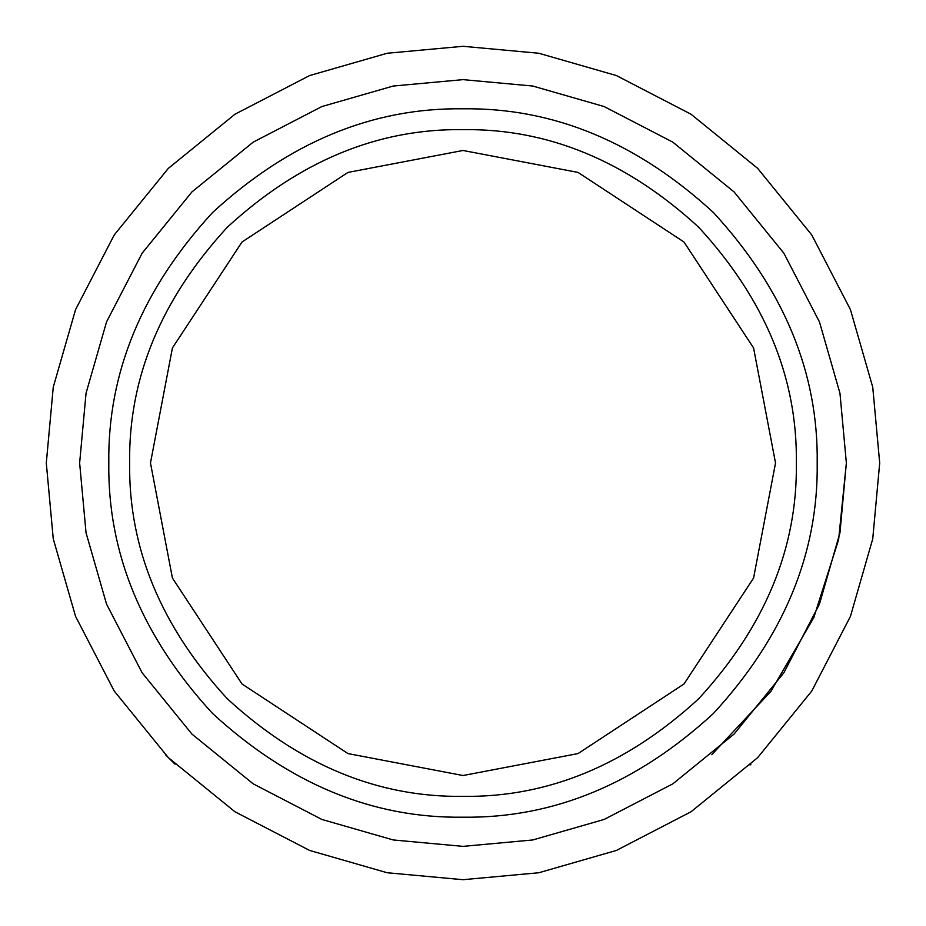 <?xml version="1.0" encoding="UTF-8"?>
<svg xmlns="http://www.w3.org/2000/svg" width="926" height="926" viewBox="0 0 926 926"><rect width="100%" height="100%" fill="white"/><g stroke="black" fill="none" stroke-linecap="round" stroke-linejoin="round"><path stroke-width="1.39" d="M175.026 764.182L165.418 754.69L175.026 764.17M750.06 765.05L750.986 764.17M879.7 463L872.743 387.172L850.438 309.62L811.778 234.972L757.653 168.347L691.028 114.222L616.38 75.562L538.828 53.257L463 46.3L387.172 53.257L309.62 75.562L234.972 114.222L168.347 168.347L114.222 234.972L75.562 309.62L53.257 387.172L46.3 463L53.257 538.828L75.562 616.38L114.222 691.028L168.347 757.653L234.972 811.778L309.62 850.438L387.172 872.743L463 879.7L538.828 872.743L616.38 850.438L691.028 811.778L757.653 757.653L811.778 691.028L850.438 616.38L872.743 538.828L879.7 463M796.36 463C797.506 377.924 764.957 299.341 698.725 227.275C626.659 161.043 548.076 128.494 463 129.64C377.924 128.494 299.341 161.043 227.275 227.275C161.043 299.341 128.494 377.924 129.64 463C128.494 548.076 161.043 626.659 227.275 698.725C299.341 764.957 377.924 797.506 463 796.36C548.076 797.506 626.659 764.957 698.725 698.725C764.957 626.659 797.506 548.076 796.36 463M711.77 754.69L770.941 691.34L813.804 617.607L838.632 539.58L846.364 463L839.963 532.763L819.452 604.111L783.871 672.785L734.075 734.075L672.785 783.871L604.111 819.452L532.763 839.963L463 846.364L393.237 839.963L321.889 819.452L253.215 783.871L191.925 734.075L142.129 672.785L106.548 604.111L86.037 532.763L79.636 463L86.037 393.237L106.548 321.889L142.129 253.215L191.925 191.925L253.215 142.129L321.889 106.548L393.237 86.037L463 79.636L532.763 86.037L604.111 106.548L672.785 142.129L734.075 191.925L783.871 253.215L819.452 321.889L839.963 393.237L846.364 463M817.195 463C818.41 372.599 783.824 289.12 713.448 212.552C636.88 142.176 553.401 107.59 463 108.805C372.599 107.59 289.12 142.176 212.552 212.552C142.176 289.12 107.59 372.599 108.805 463C107.59 553.401 142.176 636.88 212.552 713.448C289.12 783.824 372.599 818.41 463 817.195C553.401 818.41 636.88 783.824 713.448 713.448C783.824 636.88 818.41 553.401 817.195 463M775.525 463L753.579 578.044L683.99 683.99L578.044 753.579L463 775.525L347.956 753.579L242.01 683.99L172.421 578.044L150.475 463L172.421 347.956L242.01 242.01L347.956 172.421L463 150.475L578.044 172.421L683.99 242.01L753.579 347.956L775.525 463"/></g></svg>
